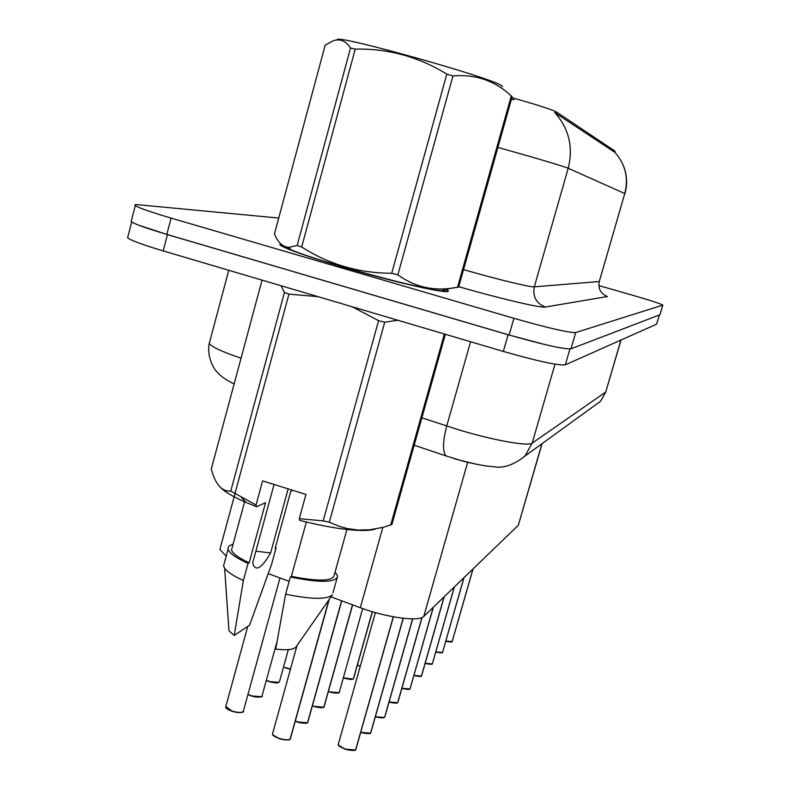 <?xml version="1.0" encoding="UTF-8"?>
<svg xmlns="http://www.w3.org/2000/svg" width="790" height="790" viewBox="0 0 790 790"><rect width="100%" height="100%" fill="white"/><g stroke="black" fill="none" stroke-linecap="round" stroke-linejoin="round"><path stroke-width="1.19" d="M614.827 152.381L615.025 151.147L556.377 111.933C551.361 109.376 536.529 104.626 511.881 97.664M542.088 443.625L518.329 525.241L423.756 616.457C419.293 621.947 386.271 617.523 360.309 607.698L330.98 596.835M226.187 556.13L219.887 549.455L220.39 547.608M289.15 581.351L268.264 573.619M280.549 243.636L279.838 244.861C285.318 248.82 306.747 256.335 344.134 267.425C398.091 283.304 453.253 295.381 447.95 290.532L446.498 289.387M463.542 269.617C497.127 279.314 530.742 287.451 534.307 286.839L599.284 281.517C597.931 288.785 600.686 293.791 607.52 296.517L545.376 307.043C536.222 303.35 532.529 296.625 534.307 286.839L568.207 168.26L624.771 193.57L599.284 281.517L624.771 193.57C628.721 177.957 625.423 164.202 614.847 152.322L554.758 112.575C568.988 128.582 573.471 147.147 568.207 168.26C565.225 166.769 531.828 156.855 497.898 147.424M131.426 220.538L131.15 221.605C134.695 224.103 146.584 228.359 166.828 234.393L509.135 335.009C543.244 344.736 563.863 349.338 571.002 348.815L659.936 314.766L662.82 305.147C661.112 303.903 651.296 300.694 633.383 295.48L598.998 285.605M513.994 99.668L511.456 99.204M278.722 218.05L138.062 204.738C135.12 204.472 134.201 204.758 135.307 205.617C138.892 207.938 150.831 212.095 171.094 218.089L513.895 318.311C548.043 328.038 568.652 332.778 575.703 332.541L662.83 305.118M127.911 236.605L127.605 237.81C131.101 240.476 142.96 244.841 163.194 250.904L503.349 351.432C537.437 361.168 558.086 365.632 565.314 364.832L656.618 324.176L659.374 314.983M138.912 225.269L167.45 234.63L508.098 334.762L544.754 344.529M338.387 743.982L338.298 744.299C338.485 745.819 340.737 747.36 345.072 748.91C350.266 750.49 353.801 750.727 355.688 749.621L355.391 749.819M393.262 616.783L355.688 749.621L393.371 616.812M272.629 733.485L272.52 733.88C272.738 735.371 274.93 736.873 279.107 738.364C284.351 739.954 288.024 740.21 290.108 739.114L289.782 739.322M290.108 739.124L329.144 599.462M290.108 739.114L328.887 599.827M336.165 40.014L337.37 39.698C335.799 34.108 492.604 78.022 501.581 85.705L502.539 86.693M297.149 245.483L350.523 48.012C345.951 40.883 340.194 38.463 333.252 40.754L325.174 45.168L274.456 233.919C277.843 242.382 282.613 246.865 288.755 247.359L297.149 245.483L301.681 247.013C328.986 264.433 358.996 273.182 391.712 273.261L397.844 274.841C413.901 286.355 431.488 290.848 450.586 288.32L458.625 287.135L450.073 288.449M350.523 48.012L355.243 49.128L301.681 247.013M391.712 273.261L446.814 74.092C418.424 56.702 387.9 48.378 355.243 49.128M446.814 74.092L452.956 75.939L397.844 274.841M457.538 287.204L511.278 95.975C495.123 80.758 475.689 74.082 452.956 75.939M511.278 95.975L512.197 96.548L458.625 287.135M282.06 244.959C282.178 245.818 285.18 247.448 291.056 249.828C319.604 261.865 424.309 290.236 441.541 290.681L444.118 290.74L445.274 289.703M280.894 243.972L280.717 245.097C286.128 249.008 307.34 256.454 344.351 267.425C397.735 283.136 452.334 295.095 447.081 290.295L446.153 289.476M274.081 484.458L252.672 562.905C255.387 572.128 261.362 568.81 270.615 552.941L288.162 488.872M270.615 552.941L255.861 551.213M220.884 487.865C225.219 492.131 233.564 496.979 245.937 502.391L256.602 506.745L256.049 504.998L262.616 480.873L305.957 494.451L299.301 518.655L323.179 520.916L378.588 320.671L352.241 306.767M378.588 320.671L384.73 322.182L329.312 522.17L339.295 526.318L347.541 528.629L358.235 530.08L369.681 529.774L383.624 527.246L391.919 524.402L445.363 334.288M397.874 320.256L384.73 322.182M299.301 518.655L299.756 520.373C322.429 526.14 341.606 529.458 357.268 530.337C365.661 530.742 371.744 530.288 375.517 528.974M323.179 520.916L329.312 522.17M275.72 649.074C286.987 650.407 293.771 649.686 296.053 646.921L332.472 594.692C327.435 599.689 311.823 599.511 285.615 594.189L275.72 649.074M306.342 522.022L291.362 576.374L290.355 577.006C320.276 583.02 336.026 582.724 337.616 576.107L335.128 571.901M290.355 577.006L285.615 594.189M291.362 576.374C318.587 581.677 332.866 581.292 334.219 575.199L346.938 529.478M262.043 280.114L211.295 468.964C215.245 484.25 221.733 491.627 230.759 491.103L256.049 504.998M390.635 525.251L444.385 334.002M230.759 491.103L284.44 292.498L288.943 294.127L235.084 493.138M284.44 292.498L281.062 285.733M318.054 296.665L288.943 294.127M228.715 627.201L228.962 630.766L234.205 635.456L249.571 625.196L271.632 564.198L276.085 547.944L275.295 547.766M224.281 563.171L223.55 565.867L224.637 568.227C227.313 571.92 233.564 576.029 243.369 580.541L248.04 563.418L249.136 562.816L265.529 502.687L256.602 506.745M234.205 635.456L243.369 580.541M233.05 544.33C229.367 545.288 227.727 546.858 228.113 549.05C229.13 553.03 235.775 557.819 248.04 563.418M232.211 547.431L231.549 549.84C232.448 553.425 238.313 557.75 249.136 562.816M292.784 490.323L290.799 491.232L275.098 548.487L276.085 547.944M360.773 732.172C365.671 733.604 368.969 733.821 370.668 732.814L370.382 733.011M403.147 618.274L370.668 732.814L403.256 618.284M375.428 716.56C380.029 717.863 383.111 718.061 384.651 717.142L384.375 717.33M412.578 618.866L384.651 717.142L412.686 618.866M389.105 701.945L397.449 702.675M421.9 617.592L397.726 702.488L422.008 617.543M401.903 688.258L409.694 688.929M433.197 607.352L410.079 688.673L433.325 607.233M295.351 721.063L297.04 721.685C302.106 723.215 305.621 723.482 307.587 722.475L307.271 722.672M307.587 722.485L341.715 600.815M307.587 722.475L341.586 600.765M312.485 705.687L313.758 706.142C318.656 707.623 322.034 707.899 323.89 706.961L323.574 707.149M323.88 706.981L352.616 604.844M323.89 706.961L352.498 604.804M328.462 691.309L329.371 691.625C334.101 693.057 337.35 693.334 339.108 692.465L338.801 692.652M339.285 692.307L362.669 608.557M343.393 677.84L353.061 679.074M372.288 611.687L353.367 678.896L372.386 611.717M413.901 675.401L421.198 676.033M421.475 675.875L444.168 596.776M421.475 675.865L444.039 596.894M425.178 663.294L432.021 663.896M454.25 587.049L432.397 663.659L454.359 586.94M435.784 651.888L442.222 652.461M463.858 577.776L442.588 652.234L463.967 577.678M445.797 641.115L452.127 641.51L445.748 641.283C450.606 642.132 452.719 642.24 452.078 641.599M472.934 569.027L452.206 641.44L473.032 568.928M556.377 111.933L555.933 113.493M615.025 151.147L614.689 152.322M541.891 443.773L518.329 525.241M382.824 527.443L360.309 607.698M467.65 462.338L423.756 616.457M545.376 307.043C541.269 308.238 500.495 298.738 458.743 286.691M575.703 332.541L571.002 348.815M513.895 318.311L509.135 335.009M662.761 305.187L659.936 314.766M171.094 218.089L166.828 234.393M421.88 417.841L457.825 429.543C492.664 440.228 528.51 446.627 532.203 443.101L605.732 392.028L621.058 340.016M620.92 340.075L605.732 392.028L600.548 401.251L592.895 406.801M470.583 341.744L446.735 426.037C442.795 441.037 442.489 450.972 445.817 455.84L414.177 445.224M656.618 324.176L659.314 315.012M565.314 364.832L569.896 348.992M503.349 351.432L508.098 334.762M163.194 250.904L167.45 234.63M445.817 455.84L462.871 461.113C476.34 464.481 486.354 466.307 492.911 466.604C502.914 468.668 513.619 465.132 525.014 456.008L532.203 443.101L554.985 364.16M209.666 341.922L209.261 343.472C211.414 346.79 222.01 351.718 241.049 358.226M476.874 464.392L454.418 458.793M355.115 749.957L345.062 749.127L338.643 745.276M355.865 749.424L393.41 616.812M279.068 738.571L272.886 734.848M289.614 739.401C287.491 740.349 283.985 740.072 279.107 738.581M290.315 738.927L329.262 599.294M225.841 706.438L231.964 711.03C238.56 712.896 242.362 712.916 243.389 711.069L279.986 577.964M242.52 712.067C240.407 713.014 236.891 712.738 231.974 711.247L226.078 707.731M370.154 733.12L360.724 732.37C362.827 733.308 371.103 734.295 370.609 732.923M370.836 732.636L403.285 618.293M384.177 717.419L375.369 716.747M384.809 716.974L412.716 618.866M397.281 702.745L389.055 702.132M409.566 688.989L401.853 688.436C407.304 689.552 410 689.69 409.921 688.86M247.981 694.37L251.141 695.664C257.441 697.461 261.085 697.511 262.063 695.822L276.964 641.816M261.273 696.711L251.141 695.871L247.932 694.548L251.111 695.862M266.358 680.269L269.025 681.326C275.068 683.044 278.554 683.133 279.502 681.573L288.34 649.637M278.771 682.372L269.025 681.533M279.453 681.8L278.001 682.728C278.673 683.33 270.634 682.372 269.005 681.523L266.309 680.447M283.521 667.056L290.493 669.041M285.733 668.113L290.444 669.239L285.763 668.113M297.01 721.892L295.302 721.25L297.01 721.902C299.39 723.018 308.13 723.867 307.517 722.593M307.132 722.731L297.04 721.902M307.784 722.287L341.764 600.835M323.466 707.188L313.729 706.349C315.921 707.396 324.493 708.304 323.821 707.08M324.068 706.793L352.666 604.864M329.341 691.823L328.403 691.497L329.341 691.833C331.287 692.781 339.819 693.778 339.048 692.583M338.722 692.682L329.361 691.833M343.946 678.235L350.957 679.528L353.298 679.015M353.012 679.094L343.976 678.235M353.525 678.748L372.436 611.737M421.1 676.082L413.851 675.578C419.352 676.635 421.88 676.763 421.425 675.964M431.942 663.926L425.129 663.472M442.163 652.481L435.734 652.066C440.85 652.975 443.091 653.083 442.449 652.392M357.386 665.19L360.339 666.029M357.663 665.476L360.289 666.217L357.682 665.486M235.124 493.167L219.887 549.455M623.508 165.861C627.072 174.946 627.546 184.218 624.939 193.659M135.307 205.617L131.15 221.605M447.742 291.283L447.95 290.532M605.9 391.85L600.548 401.251L525.014 456.008M127.605 237.81L131.703 222M234.126 384.019C226.039 380.059 220.38 376.06 217.161 372.031C214.673 370.362 206.388 357.149 209.261 343.472L228.754 270.279M375.388 612.596L338.298 744.299C339.809 745.464 334.772 744.427 345.042 749.127C346.879 750.065 356.004 751.28 355.628 749.73M297.01 645.539L272.52 733.88C273.883 735.016 269.479 734.265 279.077 738.581C281.763 739.805 290.463 740.566 290.029 739.243M243.32 711.385C244.801 711.968 239.765 713.706 231.944 711.247C227.461 709.46 225.387 707.998 225.723 706.862L247.744 626.411M441.541 290.681L450.586 288.32M291.056 249.828L288.755 247.359M357.268 530.337L358.235 530.08M332.985 592.747L337.083 578.043M245.937 502.391L241.118 496.89M228.962 630.766L224.637 568.227M223.55 565.867L228.113 549.05M231.549 549.84L244.781 501.077M375.369 716.757C380.711 718.011 383.782 718.179 384.592 717.251M389.045 702.142C394.477 703.317 397.35 703.475 397.666 702.596M397.972 702.053L422.038 617.533M410.207 688.357L433.354 607.204M262.004 696.089C263.663 696.602 258.3 698.232 251.111 695.871M269.005 681.523L266.299 680.457M421.682 675.499L444.187 596.746M425.119 663.481C430.422 664.449 432.792 664.568 432.249 663.827M432.495 663.403L454.388 586.921M442.676 651.997L463.987 577.658M452.295 641.233L473.052 568.909"/></g></svg>

